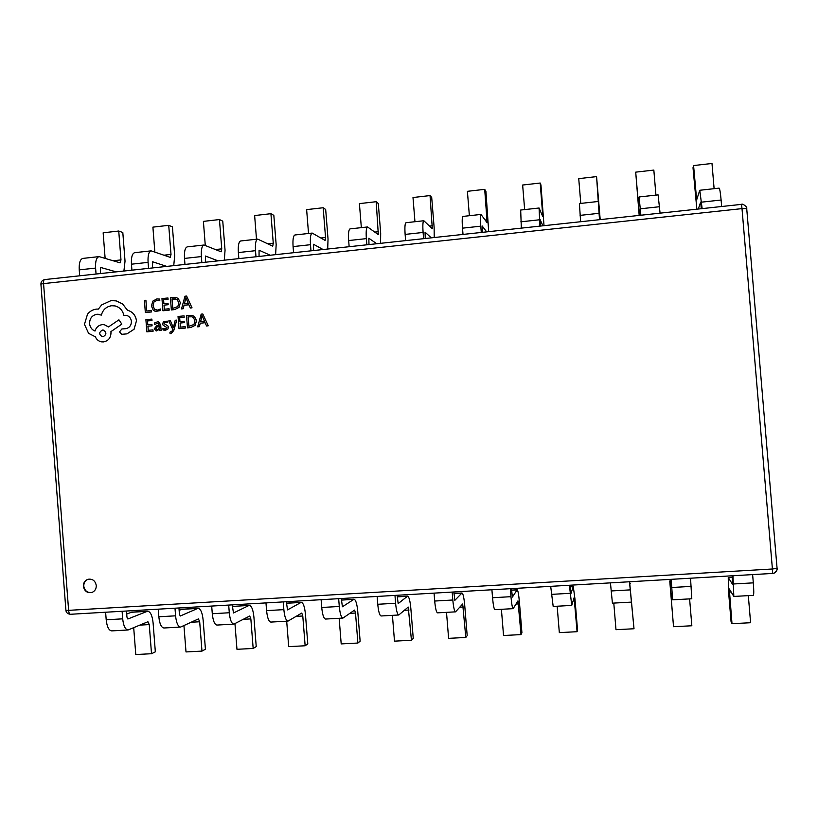 <?xml version="1.0" encoding="UTF-8"?>
<svg xmlns="http://www.w3.org/2000/svg" width="818" height="818" viewBox="0 0 818 818"><rect width="100%" height="100%" fill="white"/><g stroke="black" fill="none" stroke-linecap="round" stroke-linejoin="round"><path stroke-width="1.23" d="M83.385 586.301C84.418 591.189 87.24 593.244 91.851 592.488C94.857 591.271 96.33 588.95 96.279 585.504C95.277 580.698 92.506 578.623 87.945 579.287C84.857 580.453 83.344 582.794 83.385 586.301M88.139 579.236C85.174 580.453 83.712 582.774 83.773 586.189C84.755 590.964 87.506 593.04 92.045 592.416M65.921 610.412L68.62 610.351C68.957 613.173 69.581 614.482 70.471 614.277L772.591 573.438C773.593 574.635 778.47 569.379 777.08 568.428L746.711 208.539L777.08 568.418L772.407 568.991L772.611 573.438L70.471 614.277C67.689 613.96 66.176 612.672 65.921 610.412L40.91 284.071L43.569 283.611L68.62 610.351L772.407 568.991L742.008 208.621L746.711 208.539C747.856 207.302 742.294 203.058 741.497 204.367L742.008 208.621L43.569 283.611C43.466 280.871 43.865 279.531 44.745 279.572L741.497 204.367L44.745 279.572C42.158 280.257 40.88 281.75 40.92 284.071M696.844 209.183L693.01 167.751L693.572 165.563L711.987 163.467L714.114 188.682M702.151 208.61L699.768 190.267L696.66 199.878L693.572 165.563M721.66 206.504L721.108 200.021C720.433 192.578 719.758 188.61 719.094 188.13L699.768 190.267M701.323 208.702L700.627 202.138L698.306 209.03M639.175 215.41L635.709 172.148L653.838 170.083L655.924 195.103M640.883 215.226L639.093 196.964L638.602 206.218L635.709 172.148M660.075 213.15L658.101 194.868L639.093 196.964M640.617 215.257L640.034 208.733L639.645 215.359M600.197 219.623L596.578 176.606L578.735 178.641L580.78 203.406M599.502 219.694L596.578 176.606M580.627 221.729L579.41 203.559L598.101 201.494M599.604 219.684L599.083 213.191L600.003 219.643M544.021 225.686L540.954 185.021L540.207 183.028L522.641 185.032L524.655 209.602M539.911 226.126L539.072 208.007L542.815 216.678L540.207 183.028M521.342 228.13L520.677 210.042L539.072 208.007M540.555 226.054L540.136 219.613L542.886 225.809M488.704 231.658L485.912 191.279L484.706 189.347L467.395 191.32L469.379 215.707M481.291 232.455L480.779 226.177C480.248 218.958 480.319 215.042 480.984 214.428L487.139 222.752L484.706 189.347M463.019 234.429L462.507 228.161C461.996 220.962 462.119 217.056 462.886 216.422L480.984 214.428M482.446 232.332L482.119 225.921L486.659 231.872M434.225 237.537L434.123 227.373L431.7 197.435L430.043 195.574L412.998 197.516L414.951 221.719M423.612 238.682L423.1 232.455C422.609 225.287 422.855 221.392 423.826 220.737L432.313 228.743L430.043 195.574M405.626 240.615L405.125 234.408C404.644 227.261 404.941 223.365 406.014 222.711L423.826 220.737M425.268 238.498L425.033 232.138L431.291 237.854M380.564 243.324L380.677 233.212L378.294 203.498L376.198 201.709L359.409 203.621L361.341 227.639M366.842 244.807L366.352 238.631C365.881 231.525 366.29 227.629 367.568 226.954L378.325 234.633L376.198 201.709M349.153 246.719L348.662 240.553C348.202 233.467 348.662 229.572 350.032 228.887L367.568 226.954M368.99 244.572L368.836 238.253L376.771 243.733M327.701 249.03L328.028 238.968L325.676 209.48L323.171 207.741L306.627 209.623L308.529 233.478M310.973 250.84L310.482 244.705C310.053 237.649 310.625 233.774 312.19 233.069L325.135 240.441L325.544 237.486L323.171 207.741M293.56 252.721L293.079 246.596C292.65 239.562 293.273 235.686 294.93 234.981L312.19 233.069M313.591 250.553L313.529 244.275L323.079 249.531M275.625 254.654L276.157 244.643L273.836 215.369L270.922 213.692L254.633 215.553L256.494 239.224M255.983 256.77L255.502 250.686C255.104 243.692 255.829 239.827 257.67 239.091L272.742 246.167L273.263 243.212L270.922 213.692M238.836 258.621L238.365 252.558C237.966 245.574 238.744 241.709 240.676 240.973L257.67 239.091M259.05 256.443L259.071 250.196L270.196 255.236M224.306 260.196L225.052 250.236L222.762 221.167L219.449 219.551L203.396 221.381L205.277 245.369M201.841 262.619L201.371 256.576C201.003 249.633 201.872 245.778 203.999 245.022L221.116 251.801L221.75 248.866L219.449 219.551M184.97 264.439L184.49 258.416C184.132 251.484 185.062 247.639 187.261 246.872L203.999 245.022M205.349 262.241L205.451 256.034L218.099 260.86M173.743 265.646L174.674 255.748L172.424 226.883L168.723 225.328L152.905 227.138L154.837 251.985M148.539 268.365L148.078 262.384C147.731 255.482 148.753 251.637 151.136 250.86L170.256 257.353L171.003 254.429L168.723 225.328M131.923 270.165L131.453 264.194C131.125 257.302 132.199 253.468 134.663 252.68L151.136 250.86M152.475 267.946L152.649 261.78L166.77 266.402M123.907 271.024L125.031 261.177L122.812 232.517L118.743 231.024L103.15 232.803L105.123 258.284M96.054 274.04L95.594 268.089C95.287 261.239 96.442 257.414 99.08 256.607L120.134 262.834L120.982 259.909L118.743 231.024M79.683 275.799L79.234 269.868C78.927 263.038 80.133 259.214 82.853 258.406L99.08 256.607M100.399 273.56L100.655 267.445L116.197 271.862M732.12 575.79L732.703 584.533L728.245 577.549L728.46 590.586L731.087 621.905L731.998 623.684L750.597 622.723L748.317 595.637M732.959 575.739L733.828 596.434L729.288 588.94L731.998 623.684M752.621 574.594L753.317 582.856C753.91 590.555 753.91 594.717 753.317 595.361L733.828 596.434M670.924 579.349L671.598 588.009L669.758 580.944L673.531 626.711L691.844 625.77L689.605 598.888M671.189 579.338L672.621 599.829L670.729 592.242L673.531 626.711M690.535 578.214L691.793 598.766L672.621 599.829M629.584 581.762L634.011 628.756L615.985 629.686L613.786 603.081M629.471 581.762L634.011 628.756M610.443 582.866L612.416 603.163L631.271 602.12M570.054 585.218L570.872 593.756L573.275 586.537L574.993 599.216L577.518 629.88L577.079 631.7L559.328 632.621L557.16 606.22M569.41 585.259L571.731 605.412L574.124 597.692L577.079 631.7M550.688 586.342L553.183 606.445L571.731 605.412M511.485 588.623L512.375 597.089L517.201 589.788C517.999 590.391 518.745 594.574 519.44 602.345L521.925 632.774L521.015 634.604L503.54 635.504L501.403 609.308M510.32 588.694L510.964 596.68C511.639 604.124 512.365 608.122 513.152 608.653L517.968 600.862L521.015 634.604M491.904 589.768L492.548 597.733C493.223 605.156 494.011 609.134 494.9 609.666L513.152 608.653M453.847 591.976L454.818 600.361L461.976 592.989C463.111 593.561 464.021 597.713 464.726 605.412L467.18 635.617L465.81 637.457L448.601 638.347L446.505 612.355M452.18 592.079L452.814 600.003C453.509 607.385 454.399 611.332 455.514 611.854L462.681 603.981L465.81 637.457M434.061 593.132L434.695 601.036C435.391 608.398 436.342 612.334 437.548 612.846L455.514 611.854M397.129 595.279L398.172 603.592L407.599 596.138C409.041 596.69 410.115 600.801 410.841 608.449L413.254 638.429L411.444 640.269L394.491 641.148L392.425 615.34M394.971 595.402L395.595 603.265C396.301 610.586 397.364 614.492 398.775 614.993L408.233 607.058L411.444 640.269M377.139 596.445L377.763 604.277C378.478 611.588 379.583 615.484 381.096 615.974L398.775 614.993M341.3 598.531L342.415 606.772L354.03 599.246C355.779 599.778 357.016 603.837 357.752 611.424L360.135 641.189L357.895 643.04L341.198 643.909L339.153 618.296M338.662 598.684L339.286 606.475C340.002 613.735 341.229 617.61 342.936 618.091L354.603 610.085L355.503 613.04L357.895 643.04M321.116 599.696L321.73 607.477C322.456 614.727 323.724 618.582 325.533 619.052L342.936 618.091M286.341 601.721L287.517 609.901L301.269 602.304C303.304 602.815 304.705 606.833 305.451 614.369L307.793 643.909L305.145 645.77L288.693 646.629L286.689 621.199M283.253 601.905L283.856 609.635C284.592 616.844 285.963 620.678 287.967 621.128L301.77 613.06L302.783 615.995L305.145 645.77M265.973 602.907L266.586 610.627C267.322 617.815 268.744 621.629 270.83 622.079L287.967 621.128M232.23 604.87L233.478 612.979L249.286 605.32C251.617 605.801 253.161 609.788 253.928 617.263L256.228 646.588L253.171 648.459L236.964 649.298L234.96 623.684M228.692 605.075L229.296 612.754C230.042 619.901 231.566 623.694 233.846 624.124L249.725 616.005L250.85 618.899L253.171 648.459M211.688 606.066L212.291 613.725C213.038 620.852 214.602 624.635 216.974 625.064L233.846 624.124M232.353 606.486L249.286 605.32M178.948 607.968L179.428 614.134L180.257 616.015L198.068 608.285C200.676 608.756 202.363 612.702 203.14 620.116L205.42 649.226L201.974 651.108L186.003 651.936L183.948 625.637M174.991 608.203L175.573 615.821C176.34 622.907 178.007 626.66 180.563 627.079L198.447 618.899L199.684 621.762L201.974 651.108M158.242 609.175L158.835 616.772C159.602 623.848 161.31 627.59 163.948 627.999L180.563 627.079M179.132 610.361L182.097 609.205L198.068 608.285M126.483 611.026L126.954 617.14L127.853 619.001L147.598 611.21C150.471 611.659 152.301 615.565 153.099 622.938L155.338 651.834L151.514 653.725L135.778 654.533L133.702 627.743M122.107 611.281L122.69 618.837C123.467 625.872 125.266 629.584 128.078 629.983L147.925 621.741L149.254 624.584L151.514 653.725M105.614 612.242L106.197 619.778C106.974 626.793 108.814 630.504 111.718 630.893L128.078 629.983M126.708 614.021L131.862 612.12L147.598 611.21M151.463 311.955L151.35 310.564L146.729 311.024L145.911 300.257L144.397 300.411L145.348 312.568L151.463 311.955L151.34 310.564M146.729 311.024L145.89 300.257M145.348 312.568L151.442 311.944M155.471 311.454L160.573 310.513L160.451 309.01L157.506 310.124L154.428 309.153L153.027 305.789L153.958 302.006L157.005 300.329L159.807 300.779L159.684 299.132L156.882 298.918L152.762 301.147L151.463 306.044L153.293 310.288L155.471 311.454L160.573 310.513M160.553 310.513L160.44 309.01M156.105 310.053L154.449 309.153L153.038 305.799L153.968 302.016L157.025 300.339L158.907 300.462M159.796 300.768L159.357 299.03M169.183 310.155L169.07 308.764L164.306 309.245L163.999 305.145L168.16 304.715L168.048 303.325L163.876 303.744L163.569 299.838L168.079 299.388L167.966 297.977L161.964 298.59L162.915 310.779L169.183 310.155L169.06 308.754M164.306 309.245L163.989 305.145L168.14 304.715L168.038 303.314M163.897 303.744L163.59 299.848M163.569 299.838L168.079 299.388M168.058 299.378L167.946 297.977M162.915 310.779L169.162 310.145M171.361 309.93L174.561 309.603L178.958 307.425L180.359 302.691L178.263 298.539L176.248 297.548L170.41 297.721L171.361 309.93L174.582 309.603L178.978 307.435L180.379 302.701L178.283 298.55L176.248 297.548M175.829 298.918L172.036 298.979L172.762 308.376L177.813 306.586L178.784 302.905L177.23 299.592L172.025 298.969L172.772 308.376M190.349 307.997L192.036 307.834L186.606 296.044L184.991 296.218L181.504 308.897L183.16 308.723L184.03 305.267L188.897 304.777L190.349 307.997L192.015 307.824L186.616 296.055M184.398 303.836L188.314 303.437L185.901 297.701L184.398 303.836L185.891 297.701M181.504 308.897L183.181 308.734L184.04 305.278L188.897 304.777M146.851 331.863L153.089 331.249L152.976 329.858L148.232 330.329L147.915 326.229L152.066 325.82L151.954 324.429L147.802 324.838L147.516 320.953L151.984 320.503L151.872 319.102L145.901 319.695L146.851 331.863L153.089 331.249L152.956 329.858M148.252 330.319L147.935 326.239M147.915 326.229L152.046 325.82L151.944 324.429M147.802 324.838L147.506 320.942L151.984 320.503M151.964 320.503L151.862 319.102M157.424 321.842L154.633 322.936L154.745 324.419L157.976 323.12L159.224 325.063L156.8 325.666L154.275 328.775L156.166 331.024L159.551 329.245L159.653 330.595L161.105 330.452L160.676 324.848L158.61 321.893L157.424 321.842M159.316 326.239L156.054 327.374L156.238 329.48L157.373 329.766L158.897 328.897L159.316 326.229L156.033 327.364L155.757 328.509L156.841 329.746M159.653 330.595L161.126 330.452L160.686 324.848L158.62 321.893M156.166 331.024L159.551 329.255M154.745 324.419L157.986 323.12M165.389 328.979L162.935 328.376L163.058 329.951L165.348 330.237L167.71 329.306L168.498 327.333L167.894 325.942L164.081 323.611L165.573 322.282L167.751 322.701L167.179 321.096L163.375 321.944L162.588 323.897L163.109 325.237L167.015 327.629L165.389 328.979M164.316 328.928L162.946 328.376M163.856 330.186L167.721 329.317L168.518 327.333L167.915 325.942L164.101 323.611L164.469 322.721L166.76 322.343M167.731 322.701L167.189 321.106M176.739 320.114L175.226 320.267L173.344 327.783L170.41 320.758L168.764 320.912L172.7 329.286L172.189 330.932L169.95 332.22L170.052 333.58L171.003 333.611L173.753 330.533L176.76 320.114L173.764 330.533L171.023 333.611L170.124 333.591M173.314 327.783L173.089 327.088M173.079 327.088L170.389 320.748M178.999 328.683L185.297 328.069L185.185 326.679L180.4 327.139L180.093 323.038L184.265 322.619L184.152 321.218L179.97 321.627L179.674 317.721L184.183 317.272L184.07 315.871L178.048 316.464L178.999 328.683L185.297 328.069L185.165 326.668M180.4 327.139L180.093 323.038M180.072 323.028L184.254 322.619L184.142 321.218M179.97 321.627L179.663 317.721L184.183 317.272M184.162 317.272L184.06 315.86M187.486 327.844L190.706 327.527L195.113 325.359L196.524 320.625L194.418 316.454L192.21 315.411L186.535 315.615L187.486 327.844L190.717 327.537L195.134 325.37L196.545 320.625L194.439 316.464L192.23 315.411M191.831 316.791L188.16 316.873L188.886 326.3L193.968 324.511L194.94 320.83L193.385 317.507L191.821 316.791L188.15 316.873L188.907 326.3M206.565 325.963L208.253 325.799L202.803 313.979L201.177 314.143L197.67 326.842L199.347 326.679L200.206 323.212L205.103 322.732L206.565 325.963L208.242 325.799L202.813 313.979M200.584 321.781L204.52 321.392L202.097 315.625L200.584 321.781M197.67 326.842L199.357 326.679L200.226 323.212L205.103 322.732M202.056 315.636L200.594 321.781M136.463 320.748C135.604 315.206 132.618 311.719 127.485 310.267L122.547 303.907L116.176 300.891L111.125 300.574L101.647 304.94L98.364 309.081L96.493 309.102C92.915 309.521 89.919 311.208 87.516 314.173L84.469 324.327L88.579 333.335L95.369 336.811C96.606 339.644 98.692 341.331 101.626 341.852L103.518 341.893C108.405 340.901 110.89 337.762 110.972 332.497L110.911 331.638L121.81 324.122L118.937 319.818L108.497 326.934L104.326 324.705L102.189 324.623C98.497 325.257 96.105 327.404 95.011 331.055C91.861 329.787 90.041 327.323 89.551 323.642C89.622 318.386 92.097 315.257 96.974 314.245L101.371 315.094C102.812 309.766 106.228 306.638 111.606 305.727L115.011 305.922C119.694 307.159 122.639 310.288 123.845 315.329L126.32 315.349C129.234 316.106 130.931 318.1 131.391 321.341C131.401 325.247 129.612 327.681 126.033 328.652L121.862 328.979L119.54 331.904L121.667 334.317L126.933 333.867L134.07 329.245L136.483 320.748C135.624 315.216 132.628 311.719 127.506 310.267L122.567 303.907L116.176 300.891M103.037 336.74C106.718 334.613 106.8 332.384 103.313 330.073L102.516 330.043C98.855 332.18 98.773 334.409 102.291 336.719L103.037 336.74M121.667 334.317L126.943 333.867L134.091 329.255L136.483 320.748M123.845 315.329L126.33 315.349M101.371 315.094L101.381 315.094C102.833 309.766 106.248 306.648 111.626 305.738L115.021 305.922M95.011 331.045C91.872 329.777 90.052 327.312 89.561 323.652C89.643 318.396 92.117 315.257 96.994 314.245L99.234 314.357M108.508 326.924L104.346 324.705M101.626 341.852L103.538 341.893C108.426 340.901 110.911 337.773 110.992 332.497L110.931 331.638L121.831 324.132L118.937 319.818M103.313 330.073L102.536 330.043C98.876 332.169 98.794 334.398 102.301 336.73M777.08 568.438C777.028 571.312 775.546 572.968 772.632 573.428M697.672 196.698L696.2 196.852M721.108 200.021L701.609 202.148M659.533 206.719L640.351 208.805M598.97 213.314L580.095 215.369M542.733 213.682L541.588 213.805M539.389 219.797L520.831 221.821M487.18 219.766L485.125 219.991M480.779 226.177L462.507 228.161M432.487 225.758L429.532 226.085M423.1 232.455L405.125 234.408M378.611 231.668L374.797 232.087M366.352 238.631L348.662 240.553M325.544 237.486L320.891 237.997M310.482 244.705L293.079 246.596M273.263 243.212L267.793 243.815M255.502 250.686L238.365 252.558M221.75 248.866L215.502 249.551M201.371 256.576L184.49 258.416M171.003 254.429L163.978 255.196M148.078 262.384L131.453 264.194M120.982 259.909L113.221 260.758M95.594 268.089L79.234 269.868M731.128 592.007L729.349 592.099M753.317 582.856L733.644 583.97M732.253 577.436L728.378 577.661M671.496 595.34L670.924 595.371M691.22 586.394L671.875 587.498M671.057 580.985L669.809 581.056M630.146 589.88L611.118 590.964M630.228 583.357L629.717 583.387M574.533 600.77L573.162 600.852M570.064 593.306L551.352 594.379M573.193 586.659L570.187 586.833M518.52 603.909L516.025 604.052M510.964 596.68L492.548 597.733M517.037 589.911L511.618 590.228M463.346 606.997L459.788 607.201M452.814 600.003L434.695 601.036M461.741 593.122L453.98 593.571M409.02 610.044L404.419 610.3M395.595 603.265L377.763 604.277M407.282 596.271L397.251 596.854M355.503 613.04L349.889 613.357M339.286 606.475L321.73 607.477M353.642 599.379L341.423 600.095M302.783 615.995L296.198 616.363M283.856 609.635L266.586 610.627M300.809 602.447L286.464 603.275M250.85 618.899L243.314 619.318M229.296 612.754L212.291 613.725M248.764 605.463L232.527 606.404M199.684 621.762L191.218 622.242M175.573 615.821L158.835 616.772M197.475 608.428L181.484 609.359M149.254 624.584L139.898 625.116M122.69 618.837L106.197 619.778M146.943 611.363L131.187 612.273M732.243 577.324L728.245 577.549M671.046 580.872L669.758 580.944M630.228 583.234L629.707 583.265M573.275 586.537L570.177 586.71M517.201 589.788L511.608 590.105M461.976 592.989L453.97 593.449M407.599 596.138L397.251 596.741M354.03 599.246L341.413 599.972M301.269 602.304L286.453 603.163"/></g></svg>

